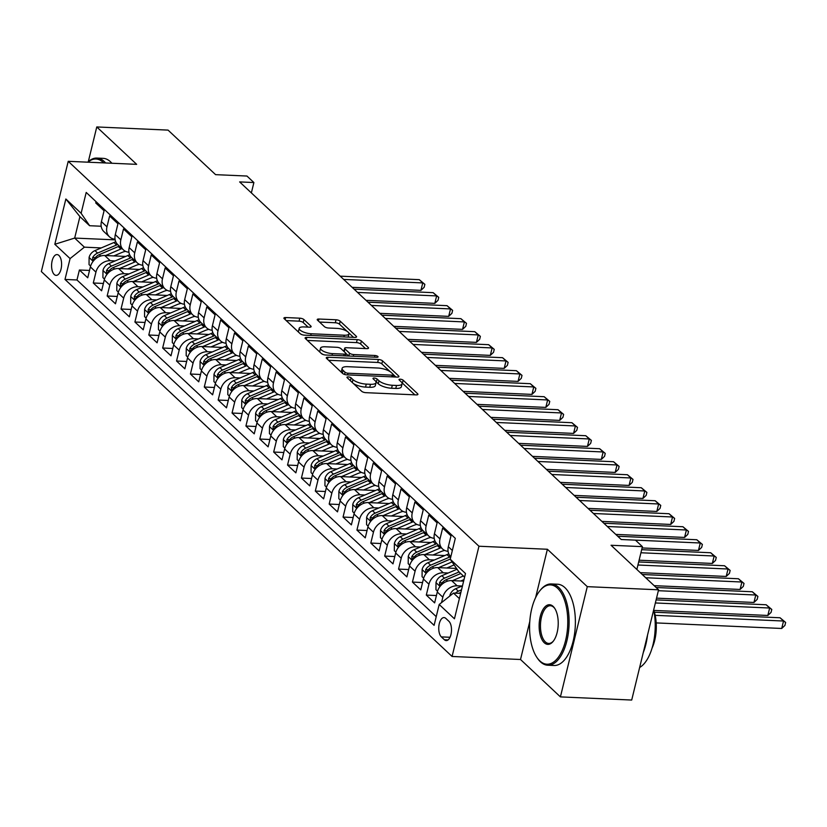 <?xml version="1.0" encoding="UTF-8"?>
<svg xmlns="http://www.w3.org/2000/svg" width="827" height="827" viewBox="0 0 827 827"><rect width="100%" height="100%" fill="white"/><g stroke="black" fill="none" stroke-linecap="round" stroke-linejoin="round"><path stroke-width="1.24" d="M348.177 376.895A2.233 0.744 13.7 0 0 346.958 377.267A2.233 0.744 13.7 0 0 347.175 377.701L361.647 391.264A3.194 1.065 13.7 0 0 365.803 392.67L416.188 394.892A3.194 1.065 13.7 0 0 417.924 394.376A3.194 1.065 13.7 0 0 417.625 393.745L403.152 380.182A2.233 0.744 13.7 0 0 400.237 379.2A2.233 0.744 13.7 0 0 399.017 379.562A2.233 0.744 13.7 0 0 399.234 380.007L401.105 381.764A10.224 3.411 13.7 0 1 402.077 383.79A10.224 3.411 13.7 0 1 396.505 385.454L392.308 385.268A10.224 3.411 13.7 0 1 378.993 380.782L377.122 379.024A2.233 0.744 13.7 0 0 374.207 378.053A2.233 0.744 13.7 0 0 372.987 378.415A2.233 0.744 13.7 0 0 373.204 378.859L375.076 380.616A10.224 3.411 13.7 0 1 376.047 382.632A10.224 3.411 13.7 0 1 370.475 384.297L366.278 384.11A10.224 3.411 13.7 0 1 352.964 379.634L351.093 377.877A2.233 0.744 13.7 0 0 348.177 376.895M54.262 274.512A10.41 4.993 -87.5 0 0 56.133 275.381A10.41 4.993 -87.5 0 0 61.394 267.214A10.41 4.993 -87.5 0 0 58.913 255.44A10.41 4.993 -87.5 0 0 57.053 254.582A10.41 4.993 -87.5 0 0 51.781 262.748A10.41 4.993 -87.5 0 0 54.262 274.512M303.943 319.573A3.194 1.065 13.7 0 0 299.787 318.178L285.646 317.547A3.194 1.065 13.7 0 0 283.909 318.064A3.194 1.065 13.7 0 0 284.209 318.705L300.284 333.767A3.194 1.065 13.7 0 0 304.45 335.162L354.824 337.395A3.194 1.065 13.7 0 0 356.571 336.868A3.194 1.065 13.7 0 0 356.261 336.238L340.197 321.176A3.194 1.065 13.7 0 0 336.031 319.78L318.953 319.026A3.194 1.065 13.7 0 0 317.217 319.542A3.194 1.065 13.7 0 0 317.516 320.173L324.401 326.624A3.194 1.065 13.7 0 0 328.557 328.019L337.023 328.391A8.539 2.853 13.7 0 1 345.366 330.407A8.539 2.853 13.7 0 1 348.973 333.829A8.539 2.853 13.7 0 1 344.311 335.224L311.148 333.757A8.539 2.853 13.7 0 1 302.806 331.751A8.539 2.853 13.7 0 1 299.198 328.319A8.539 2.853 13.7 0 1 303.86 326.934L309.391 327.172A3.194 1.065 13.7 0 0 311.128 326.655A3.194 1.065 13.7 0 0 310.828 326.024L303.943 319.573L303.22 322.551A3.194 1.065 13.7 0 0 299.054 321.155L286.225 320.587M529.776 621.511L520.514 659.501L560.417 696.892L587.284 586.653L658.571 589.806L611.05 545.262L642.414 546.647L635.477 540.145L621.222 539.514L239.634 181.909L253.889 182.54L246.953 176.037L215.589 174.652L168.057 130.108L96.769 126.955L88.303 161.689M587.284 586.653L547.391 549.262L478.957 546.233L68.227 161.317L136.662 164.346L96.769 126.955M328.009 357.243A3.194 1.065 13.7 0 0 326.272 357.771A3.194 1.065 13.7 0 0 326.572 358.401L342.647 373.463A3.194 1.065 13.7 0 0 346.802 374.858L397.187 377.091A3.194 1.065 13.7 0 0 398.924 376.574A3.194 1.065 13.7 0 0 398.624 375.934L382.55 360.872A3.194 1.065 13.7 0 0 378.394 359.476L328.009 357.243L327.513 359.28M321.465 353.615L305.39 338.553A3.194 1.065 13.7 0 1 305.091 337.923A3.194 1.065 13.7 0 1 306.827 337.395L357.212 339.628A3.194 1.065 13.7 0 1 361.368 341.024L368.253 347.474A3.194 1.065 13.7 0 1 368.553 348.105A3.194 1.065 13.7 0 1 366.816 348.622L346.379 347.722A3.194 1.065 13.7 0 0 344.642 348.239A3.194 1.065 13.7 0 0 344.942 348.87L349.511 353.15A3.194 1.065 13.7 0 0 353.667 354.545L374.941 355.486A2.233 0.744 13.7 0 1 377.122 356.013A2.233 0.744 13.7 0 1 378.063 356.913A2.233 0.744 13.7 0 1 376.843 357.274L325.621 355.01A3.194 1.065 13.7 0 1 321.465 353.615M658.571 589.806L631.704 700.045L560.417 696.892M89.523 270.439L79.402 269.995L87.734 277.789L90.381 266.914L95.932 272.124A13.015 10.555 -46.9 0 1 110.249 260.712L115.149 260.929M103.406 283.444L93.286 282.999L101.607 290.794L104.264 279.919L109.805 285.129A13.015 10.555 -46.9 0 1 124.122 273.706L129.033 273.923M117.279 296.448L107.159 296.004L115.48 303.798L118.137 292.923L123.688 298.133A13.015 10.555 -46.9 0 1 137.995 286.711L142.906 286.928M131.152 309.453L121.031 309.009L129.363 316.803L132.01 305.928L137.561 311.128A13.015 10.555 -46.9 0 1 151.879 299.715L156.779 299.932M145.025 322.458L134.915 322.013L143.236 329.808L145.883 318.933L151.434 324.132A13.015 10.555 -46.9 0 1 165.751 312.72L170.662 312.937M158.908 335.462L148.788 335.007L157.109 342.812L159.766 331.937L165.317 337.137A13.015 10.555 -46.9 0 1 179.624 325.724L184.535 325.941M172.781 348.467L162.661 348.012L170.993 355.817L173.639 344.942L179.19 350.141A13.015 10.555 -46.9 0 1 193.497 338.729L198.408 338.946M186.654 361.471L176.544 361.017L184.866 368.821L187.512 357.946L193.063 363.146A13.015 10.555 -46.9 0 1 207.381 351.733L212.281 351.951M200.537 374.476L190.417 374.021L198.738 381.826L201.395 370.951L206.946 376.151A13.015 10.555 -46.9 0 1 221.254 364.738L226.164 364.955M214.41 387.481L204.29 387.026L212.622 394.83L215.268 383.955L220.819 389.155A13.015 10.555 -46.9 0 1 235.126 377.743L240.037 377.96M228.283 400.475L218.163 400.03L226.495 407.835L229.141 396.96L234.692 402.16A13.015 10.555 -46.9 0 1 249.01 390.747L253.91 390.964M242.166 413.479L232.046 413.035L240.368 420.84L243.024 409.965L248.565 415.164A13.015 10.555 -46.9 0 1 262.883 403.752L267.793 403.969M256.039 426.484L245.919 426.039L254.24 433.844L256.897 422.969L262.448 428.169A13.015 10.555 -46.9 0 1 276.756 416.756L281.666 416.973M269.912 439.488L259.792 439.044L268.124 446.849L270.77 435.974L276.321 441.173A13.015 10.555 -46.9 0 1 290.639 429.761L295.539 429.978M283.785 452.493L273.675 452.049L281.997 459.853L284.643 448.978L290.194 454.178A13.015 10.555 -46.9 0 1 304.512 442.765L309.422 442.983M297.668 465.498L287.548 465.053L295.87 472.858L298.526 461.983L304.078 467.183A13.015 10.555 -46.9 0 1 318.385 455.77L323.295 455.987M311.541 478.502L301.421 478.058L309.753 485.862L312.399 474.987L317.95 480.187A13.015 10.555 -46.9 0 1 332.258 468.775L337.168 468.992M325.414 491.507L315.304 491.062L323.626 498.867L326.272 487.992L331.823 493.192A13.015 10.555 -46.9 0 1 346.141 481.779L351.041 481.996M339.297 504.511L329.177 504.067L337.499 511.872L340.155 500.997L345.707 506.196A13.015 10.555 -46.9 0 1 360.014 494.784L364.924 495.001M353.17 517.516L343.05 517.071L351.382 524.876L354.028 513.991L359.58 519.201A13.015 10.555 -46.9 0 1 373.887 507.788L378.797 508.005M367.043 530.52L356.923 530.076L365.255 537.87L367.901 526.995L373.453 532.206A13.015 10.555 -46.9 0 1 387.77 520.793L392.67 521.01M380.927 543.525L370.806 543.081L379.128 550.875L381.785 540L387.325 545.21A13.015 10.555 -46.9 0 1 401.643 533.787L406.553 534.004M394.799 556.53L384.679 556.085L393.001 563.88L395.657 553.005L401.209 558.215A13.015 10.555 -46.9 0 1 415.516 546.792L420.426 547.009M408.672 569.534L398.552 569.09L406.884 576.884L409.53 566.009L415.082 571.209A13.015 10.555 -46.9 0 1 429.399 559.796L434.299 560.013M422.545 582.539L412.435 582.084L420.757 589.889L423.403 579.014L428.955 584.213A13.015 10.555 -46.9 0 1 443.272 572.801L448.182 573.018M436.429 595.543L426.308 595.089L434.63 602.893L437.287 592.018A13.015 10.555 -46.9 0 1 451.594 580.606L463.627 581.143M450.829 556.726A13.015 10.555 -46.9 0 1 448.327 546.73L450.973 535.855L442.652 528.05L439.995 538.925A13.015 10.555 -46.9 0 0 442.507 548.932A13.015 10.555 -46.9 0 0 448.079 551.32M442.507 548.932L436.956 543.732A13.015 10.555 133.1 0 1 434.444 533.725L437.101 522.85L428.779 515.045L426.122 525.92A13.015 10.555 -46.9 0 0 428.634 535.927A13.015 10.555 -46.9 0 0 434.206 538.325M428.634 535.927L423.083 530.727A13.015 10.555 133.1 0 1 420.571 520.721L423.228 509.845L414.896 502.041L412.249 512.916A13.015 10.555 -46.9 0 0 414.751 522.922A13.015 10.555 -46.9 0 0 420.323 525.321M414.751 522.922L409.2 517.723A13.015 10.555 133.1 0 1 406.698 507.716L409.344 496.841L401.023 489.046L398.366 499.921A13.015 10.555 -46.9 0 0 400.878 509.918A13.015 10.555 -46.9 0 0 406.45 512.316M400.878 509.918L395.327 504.718A13.015 10.555 133.1 0 1 392.825 494.711L395.471 483.836L387.15 476.042L384.493 486.917A13.015 10.555 -46.9 0 0 387.005 496.913A13.015 10.555 -46.9 0 0 392.577 499.312M387.005 496.913L381.454 491.714A13.015 10.555 133.1 0 1 378.942 481.707L381.598 470.832L373.266 463.037L370.62 473.912A13.015 10.555 -46.9 0 0 373.122 483.909A13.015 10.555 -46.9 0 0 378.704 486.307M373.122 483.909L367.581 478.709A13.015 10.555 133.1 0 1 365.069 468.702L367.715 457.827L359.394 450.033L356.747 460.908A13.015 10.555 -46.9 0 0 359.249 470.904A13.015 10.555 -46.9 0 0 364.821 473.302M359.249 470.904L353.698 465.704A13.015 10.555 133.1 0 1 351.196 455.708L353.842 444.823L345.521 437.028L342.864 447.903A13.015 10.555 -46.9 0 0 345.376 457.9A13.015 10.555 -46.9 0 0 350.948 460.298M345.376 457.9L339.825 452.7A13.015 10.555 133.1 0 1 337.313 442.703L339.969 431.828L331.637 424.024L328.991 434.899A13.015 10.555 -46.9 0 0 331.503 444.895A13.015 10.555 -46.9 0 0 337.075 447.293M331.503 444.895L325.952 439.695A13.015 10.555 133.1 0 1 323.44 429.699L326.086 418.824L317.764 411.019L315.118 421.894A13.015 10.555 -46.9 0 0 317.62 431.89A13.015 10.555 -46.9 0 0 323.192 434.289M317.62 431.89L312.068 426.691A13.015 10.555 133.1 0 1 309.567 416.694L312.213 405.819L303.891 398.014L301.235 408.889A13.015 10.555 -46.9 0 0 303.747 418.886A13.015 10.555 -46.9 0 0 309.319 421.284M303.747 418.886L298.196 413.686A13.015 10.555 133.1 0 1 295.684 403.69L298.34 392.815L290.019 385.01L287.362 395.885A13.015 10.555 -46.9 0 0 289.874 405.881A13.015 10.555 -46.9 0 0 295.446 408.28M289.874 405.881L284.323 400.682A13.015 10.555 133.1 0 1 281.811 390.685L284.467 379.81L276.135 372.005L273.489 382.88A13.015 10.555 -46.9 0 0 275.991 392.877A13.015 10.555 -46.9 0 0 281.562 395.275M275.991 392.877L270.439 387.677A13.015 10.555 133.1 0 1 267.938 377.681L270.584 366.806L262.262 359.001L259.606 369.876A13.015 10.555 -46.9 0 0 262.118 379.872A13.015 10.555 -46.9 0 0 267.69 382.27M262.118 379.872L256.566 374.672A13.015 10.555 133.1 0 1 254.065 364.676L256.711 353.801L248.389 345.996L245.733 356.871A13.015 10.555 -46.9 0 0 248.245 366.868A13.015 10.555 -46.9 0 0 253.817 369.266M248.245 366.868L242.693 361.668A13.015 10.555 133.1 0 1 240.181 351.671L242.838 340.796L234.506 332.992L231.86 343.867A13.015 10.555 -46.9 0 0 234.361 353.873A13.015 10.555 -46.9 0 0 239.944 356.261M234.361 353.873L228.821 348.663A13.015 10.555 133.1 0 1 226.309 338.667L228.955 327.792L220.633 319.987L217.987 330.862A13.015 10.555 -46.9 0 0 220.489 340.869A13.015 10.555 -46.9 0 0 226.06 343.257M220.489 340.869L214.937 335.659A13.015 10.555 133.1 0 1 212.436 325.662L215.082 314.787L206.76 306.982L204.104 317.857A13.015 10.555 -46.9 0 0 206.616 327.864A13.015 10.555 -46.9 0 0 212.188 330.252M206.616 327.864L201.064 322.654A13.015 10.555 133.1 0 1 198.552 312.658L201.209 301.783L192.877 293.978L190.231 304.853A13.015 10.555 -46.9 0 0 192.743 314.86A13.015 10.555 -46.9 0 0 198.315 317.248M192.743 314.86L187.191 309.649A13.015 10.555 133.1 0 1 184.679 299.653L187.326 288.778L179.004 280.973L176.358 291.848A13.015 10.555 -46.9 0 0 178.859 301.855A13.015 10.555 -46.9 0 0 184.431 304.243M178.859 301.855L173.308 296.655A13.015 10.555 133.1 0 1 170.807 286.649L173.453 275.773L165.131 267.969L162.474 278.844A13.015 10.555 -46.9 0 0 164.986 288.85A13.015 10.555 -46.9 0 0 170.558 291.249M164.986 288.85L159.435 283.651A13.015 10.555 133.1 0 1 156.923 273.644L159.58 262.769L151.258 254.964L148.602 265.839A13.015 10.555 -46.9 0 0 151.114 275.846A13.015 10.555 -46.9 0 0 156.685 278.244M151.114 275.846L145.562 270.646A13.015 10.555 133.1 0 1 143.05 260.639L145.707 249.764L137.375 241.96L134.729 252.845A13.015 10.555 -46.9 0 0 137.23 262.841A13.015 10.555 -46.9 0 0 142.802 265.24M137.23 262.841L131.679 257.642A13.015 10.555 133.1 0 1 129.177 247.635L131.824 236.76L123.502 228.965L120.845 239.84A13.015 10.555 -46.9 0 0 123.357 249.837A13.015 10.555 -46.9 0 0 128.929 252.235M123.357 249.837L117.806 244.637A13.015 10.555 133.1 0 1 115.304 234.63L117.951 223.755L109.629 215.961L106.972 226.836A13.015 10.555 -46.9 0 0 109.484 236.832A13.015 10.555 -46.9 0 0 115.056 239.23M90.381 266.914A13.015 10.555 133.1 0 1 104.698 255.502L125.683 256.432M104.264 279.919A13.015 10.555 133.1 0 1 118.571 268.506L139.556 269.437M118.137 292.923A13.015 10.555 133.1 0 1 132.444 281.511L153.44 282.441M132.01 305.928A13.015 10.555 133.1 0 1 146.327 294.515L167.312 295.446M145.883 318.933A13.015 10.555 133.1 0 1 160.2 307.52L181.185 308.45M159.766 331.937A13.015 10.555 133.1 0 1 174.073 320.525L195.069 321.455M173.639 344.942A13.015 10.555 133.1 0 1 187.946 333.529L208.942 334.459M187.512 357.946A13.015 10.555 133.1 0 1 201.829 346.534L222.814 347.464M201.395 370.951A13.015 10.555 133.1 0 1 215.702 359.538L236.687 360.469M215.268 383.955A13.015 10.555 133.1 0 1 229.575 372.543L250.571 373.473M229.141 396.96A13.015 10.555 133.1 0 1 243.458 385.547L264.444 386.478M243.024 409.965A13.015 10.555 133.1 0 1 257.331 398.552L278.317 399.482M256.897 422.969A13.015 10.555 133.1 0 1 271.204 411.557L292.2 412.487M270.77 435.974A13.015 10.555 133.1 0 1 285.088 424.561L306.073 425.491M284.643 448.978A13.015 10.555 133.1 0 1 298.96 437.566L319.946 438.486M298.526 461.983A13.015 10.555 133.1 0 1 312.833 450.57L333.829 451.49M312.399 474.987A13.015 10.555 133.1 0 1 326.717 463.575L347.702 464.495M326.272 487.992A13.015 10.555 133.1 0 1 340.59 476.569L361.575 477.499M340.155 500.997A13.015 10.555 133.1 0 1 354.463 489.574L375.448 490.504M354.028 513.991A13.015 10.555 133.1 0 1 368.335 502.578L389.331 503.509M367.901 526.995A13.015 10.555 133.1 0 1 382.219 515.583L403.204 516.513M381.785 540A13.015 10.555 133.1 0 1 396.092 528.587L417.077 529.518M395.657 553.005A13.015 10.555 133.1 0 1 409.965 541.592L430.96 542.522M409.53 566.009A13.015 10.555 133.1 0 1 423.848 554.597L444.833 555.527M423.403 579.014A13.015 10.555 133.1 0 1 437.721 567.601L456.535 568.438M448.896 621.284L445.846 618.42A10.089 4.838 -87.5 0 0 444.037 617.583A10.089 4.838 -87.5 0 0 438.941 625.501A10.089 4.838 -87.5 0 0 441.339 636.893L444.399 639.757A10.089 4.838 -87.5 0 0 446.198 640.594A10.089 4.838 -87.5 0 0 451.304 632.686A10.089 4.838 -87.5 0 0 448.896 621.284M478.957 546.233L452.08 656.473L41.35 271.556L68.227 161.317M79.402 269.995L76.973 279.971L64.992 279.443L434.103 625.346L439.189 604.496L453.496 593.083L460.639 593.393M64.992 279.443L70.078 258.582L54.82 244.285L65.86 198.997L81.118 213.294L86.204 192.443L455.305 538.346L450.219 559.207L465.487 573.514L454.447 618.803L439.189 604.496M441.515 602.635L442.838 597.218A13.015 10.555 -46.9 0 1 457.145 585.805L462.055 586.023M96.056 201.674L95.746 202.956L104.078 210.751L101.421 221.626A13.015 10.555 133.1 0 0 103.933 231.632L109.484 236.832M426.308 595.089L428.955 584.213M412.435 582.084L415.082 571.209M398.552 569.09L401.209 558.215M384.679 556.085L387.325 545.21M370.806 543.081L373.453 532.206M356.923 530.076L359.58 519.201M343.05 517.071L345.707 506.196M329.177 504.067L331.823 493.192M315.304 491.062L317.95 480.187M301.421 478.058L304.078 467.183M287.548 465.053L290.194 454.178M273.675 452.049L276.321 441.173M259.792 439.044L262.448 428.169M245.919 426.039L248.565 415.164M232.046 413.035L234.692 402.16M218.163 400.03L220.819 389.155M204.29 387.026L206.946 376.151M190.417 374.021L193.063 363.146M176.544 361.017L179.19 350.141M162.661 348.012L165.317 337.137M148.788 335.007L151.434 324.132M134.915 322.013L137.561 311.128M121.031 309.009L123.688 298.133M107.159 296.004L109.805 285.129M93.286 282.999L95.932 272.124M76.973 279.971L436.222 616.642M115.17 239.861L74.678 238.073L84.395 247.17L101.276 247.924M453.496 593.083L459.378 598.593M464.598 577.132L458.727 571.633L450.219 559.207M520.514 659.501L452.08 656.473M251.367 192.898L253.889 182.54M636.862 569.452L642.414 546.647M101.183 226.236L89.626 225.719L79.909 216.622L74.678 238.073L54.82 244.285M81.118 213.294L89.626 225.719M84.395 247.17L70.078 258.582M65.86 198.997L79.909 216.622M547.391 549.262L535.607 597.621M353.284 383.439A10.224 3.411 13.7 0 0 365.555 387.098L366.278 384.11M376.047 382.632L375.324 385.62A10.224 3.411 13.7 0 1 369.752 387.284L365.555 387.098M402.077 383.79L401.353 386.767A10.224 3.411 13.7 0 1 395.782 388.432L391.584 388.245A10.224 3.411 13.7 0 1 378.27 383.769L376.399 382.012A2.233 0.744 13.7 0 0 375.913 381.671M414.885 394.841L402.429 383.159A2.233 0.744 13.7 0 0 401.943 382.829M390.179 371.685L381.826 363.859A3.194 1.065 13.7 0 0 377.66 362.453L328.577 360.283M395.885 377.029L393.425 374.724M345.066 372.233A2.233 0.744 13.7 0 0 347.981 373.215L392.205 375.169A2.233 0.744 13.7 0 0 393.425 374.807A2.233 0.744 13.7 0 0 393.207 374.362L391.233 372.512A10.224 3.411 13.7 0 0 377.918 368.025L347.691 366.692A10.224 3.411 13.7 0 0 342.12 368.356A10.224 3.411 13.7 0 0 343.091 370.382L345.066 372.233L344.528 374.435M342.12 368.356L341.396 371.333A10.224 3.411 13.7 0 0 341.675 372.553M307.406 340.435L356.489 342.605L357.212 339.628M365.513 348.57L360.644 344.001A3.194 1.065 13.7 0 0 356.489 342.605M344.642 348.239L343.918 351.217A3.194 1.065 13.7 0 0 343.918 351.413M345.893 353.418L348.674 356.034M325.176 346.782A8.539 2.853 13.7 0 0 320.525 348.177A8.539 2.853 13.7 0 0 324.122 351.599A8.539 2.853 13.7 0 0 332.464 353.615L344.156 354.132A3.194 1.065 13.7 0 0 345.893 353.605A3.194 1.065 13.7 0 0 345.593 352.974L341.024 348.705A3.194 1.065 13.7 0 0 336.868 347.299L325.176 346.782M320.525 348.177L319.801 351.155A8.539 2.853 13.7 0 0 320.266 352.488M321.031 353.201A8.539 2.853 13.7 0 0 323.533 354.638M308.089 327.12L303.22 322.551M299.198 328.319L298.475 331.296A8.539 2.853 13.7 0 0 298.671 332.258M300.263 333.746A8.539 2.853 13.7 0 0 301.896 334.646M348.126 337.096A8.539 2.853 13.7 0 0 348.239 336.816L348.973 333.829M347.185 331.389L339.463 324.153A3.194 1.065 13.7 0 0 335.307 322.757L319.532 322.054M353.532 337.333L348.777 332.878M449.878 595.967L449.888 595.44A8.621 6.998 -46.9 0 1 455.729 588.721L462.479 585.847M656.193 622.917L781.711 628.468L783.531 621.025L780.057 617.769L654.395 612.207M458.913 593.321A8.621 6.998 -46.9 0 1 460.029 592.752L460.887 592.39M461.507 589.858L458.365 591.191A8.621 6.998 133.1 0 0 455.388 593.166M655.18 615.34L783.531 621.025L785.65 622.442L784.926 625.419L781.711 628.468M780.057 617.769L785.65 622.442M539.824 660.897A39.696 19.042 -87.5 0 0 565.606 640.418A39.696 19.042 -87.5 0 0 557.543 588.204A39.696 19.042 -87.5 0 0 539.742 590.891A39.696 19.042 -87.5 0 0 536.806 657.289A39.696 19.042 -87.5 0 0 539.824 660.897M540.062 590.509A40.668 19.517 92.5 0 1 540.382 590.106A40.668 19.517 92.5 0 1 551.33 583.955A40.668 19.517 92.5 0 1 558.618 587.346A40.668 19.517 92.5 0 1 568.314 633.306A40.668 19.517 92.5 0 1 547.743 665.218A40.668 19.517 92.5 0 1 540.455 661.827A40.668 19.517 92.5 0 1 537.374 658.127A40.668 19.517 92.5 0 1 537.085 657.703M544.249 642.724A19.848 9.521 92.5 0 1 540.217 616.622A19.848 9.521 92.5 0 1 553.108 606.377A19.848 9.521 92.5 0 1 554.617 608.186A19.848 9.521 92.5 0 1 553.149 641.38A19.848 9.521 92.5 0 1 544.249 642.724M554.896 608.62A18.866 9.056 -87.5 0 0 553.749 607.307A18.866 9.056 -87.5 0 0 550.368 605.736A18.866 9.056 -87.5 0 0 540.827 620.539A18.866 9.056 -87.5 0 0 545.324 641.866A18.866 9.056 -87.5 0 0 548.704 643.437A18.866 9.056 -87.5 0 0 553.47 640.966M653.671 609.913A40.668 19.517 92.5 0 1 639.633 667.503M647.51 635.188A40.668 19.517 92.5 0 1 643.272 652.586M653.733 610.161A29.276 14.049 92.5 0 1 652.048 648.151M551.33 583.955L557.605 584.234A40.668 19.517 92.5 0 1 564.893 587.625A40.668 19.517 92.5 0 1 574.589 633.585A40.668 19.517 92.5 0 1 554.018 665.497L547.743 665.218M103.675 162.888A39.696 19.042 -87.5 0 0 103.106 162.319A39.696 19.042 -87.5 0 0 88.003 162.185M87.776 162.185A40.668 19.517 92.5 0 1 96.893 158.081A40.668 19.517 92.5 0 1 104.171 161.461A40.668 19.517 92.5 0 1 105.608 162.971M96.893 158.081L103.168 158.35A40.668 19.517 92.5 0 1 110.446 161.741A40.668 19.517 92.5 0 1 111.883 163.25M460.732 581.009L463.999 579.624M452.483 580.647L463.389 575.995M437.524 591.171L435.943 589.703L436.015 582.435A8.621 6.998 -46.9 0 1 441.856 575.716L457.083 569.224M653.816 610.419L767.838 615.464L769.648 608.021L766.184 604.764L656.111 599.895M459.088 571.964L444.492 578.187A8.621 6.998 133.1 0 0 439.54 582.694L439.695 585.32L441.204 584.255A8.621 6.998 -46.9 0 1 446.156 579.748L460.753 573.524M655.366 602.966L769.648 608.021L771.777 609.437L771.043 612.425L767.838 615.464M766.184 604.764L771.777 609.437M446.859 568.004L454.126 564.913M438.61 567.642L452.069 561.905M423.641 578.166L422.07 576.698L422.132 569.431A8.621 6.998 -46.9 0 1 427.983 562.711L446.973 554.617A24.893 20.189 -46.9 0 1 448.823 553.904M656.545 598.148L753.966 602.459L755.775 595.016L752.312 591.76L656.131 587.511M450.736 556.633A24.893 20.189 133.1 0 0 449.609 557.088L430.619 565.182A8.621 6.998 133.1 0 0 425.667 569.689L425.822 572.315L427.332 571.25A8.621 6.998 -46.9 0 1 432.283 566.743L450.25 559.083M658.354 590.705L755.775 595.016L757.894 596.432L757.17 599.42L753.966 602.459M752.312 591.76L757.894 596.432M432.986 555L440.853 551.65A20.654 16.757 -46.9 0 1 444.688 550.42M424.727 554.638L440.026 548.115A24.893 20.189 -46.9 0 1 441.153 547.66M409.768 565.161L408.197 563.694L408.259 556.426A8.621 6.998 -46.9 0 1 414.1 549.707L433.09 541.613A24.893 20.189 -46.9 0 1 434.95 540.899M654.157 585.661L740.082 589.455L741.902 582.012L738.428 578.755L642.248 574.507M436.852 543.628A24.893 20.189 133.1 0 0 435.726 544.083L416.736 552.178A8.621 6.998 133.1 0 0 411.794 556.685L411.949 559.31L413.459 558.246A8.621 6.998 -46.9 0 1 418.4 553.739L437.39 545.644A24.893 20.189 -46.9 0 1 438.517 545.189M645.722 577.753L741.902 582.012L744.021 583.428L743.297 586.415L740.082 589.455M738.428 578.755L744.021 583.428M419.113 541.995L426.98 538.646A20.654 16.757 -46.9 0 1 430.805 537.416M410.854 541.633L426.153 535.11A24.893 20.189 -46.9 0 1 427.28 534.656M395.895 552.167L394.314 550.689L394.386 543.422A8.621 6.998 -46.9 0 1 400.227 536.702L419.217 528.608A24.893 20.189 -46.9 0 1 421.077 527.895M640.274 572.656L726.209 576.45L728.029 569.007L724.555 565.751L638.692 561.957M422.979 530.624A24.893 20.189 133.1 0 0 421.853 531.079L402.863 539.173A8.621 6.998 133.1 0 0 397.911 543.68L398.076 546.306L399.575 545.241A8.621 6.998 -46.9 0 1 404.527 540.734L423.517 532.64A24.893 20.189 -46.9 0 1 424.644 532.185M637.937 565.017L728.029 569.007L730.148 570.423L729.424 573.411L726.209 576.45M724.555 565.751L730.148 570.423M405.23 528.991L413.097 525.641A20.654 16.757 -46.9 0 1 416.932 524.411M396.981 528.629L412.28 522.106A24.893 20.189 -46.9 0 1 413.407 521.651M382.012 539.163L380.441 537.684L380.503 530.427A8.621 6.998 -46.9 0 1 386.354 523.698L405.344 515.603A24.893 20.189 -46.9 0 1 407.194 514.89M639.116 560.21L712.336 563.445L714.146 556.002L710.682 552.746L641.68 549.697M409.107 517.619A24.893 20.189 133.1 0 0 407.98 518.074L388.99 526.168A8.621 6.998 133.1 0 0 384.038 530.676L384.193 533.301L385.702 532.237A8.621 6.998 -46.9 0 1 390.654 527.729L409.644 519.635A24.893 20.189 -46.9 0 1 410.771 519.18M640.925 552.767L714.146 556.002L716.265 557.419L715.541 560.406L712.336 563.445M710.682 552.746L716.265 557.419M391.357 515.986L399.224 512.637A20.654 16.757 -46.9 0 1 403.059 511.406M383.108 515.624L398.397 509.101A24.893 20.189 -46.9 0 1 399.524 508.646M368.139 526.158L366.568 524.68L366.63 517.423A8.621 6.998 -46.9 0 1 372.47 510.693L391.46 502.599A24.893 20.189 -46.9 0 1 393.321 501.886M642.103 547.95L698.453 550.441L700.273 542.998L696.799 539.742L617.738 536.247M395.223 504.615A24.893 20.189 133.1 0 0 394.097 505.07L375.117 513.164A8.621 6.998 133.1 0 0 370.165 517.671L370.32 520.297L371.83 519.232A8.621 6.998 -46.9 0 1 376.781 514.725L395.761 506.631A24.893 20.189 -46.9 0 1 396.888 506.176M621.201 539.504L700.273 542.998L702.392 544.424L701.668 547.402L698.453 550.441M696.799 539.742L702.392 544.424M377.484 502.981L385.351 499.632A20.654 16.757 -46.9 0 1 389.186 498.402M369.224 502.62L384.524 496.097A24.893 20.189 -46.9 0 1 385.651 495.652M354.266 513.153L352.684 511.675L352.757 504.418A8.621 6.998 -46.9 0 1 358.598 497.689L377.588 489.594A24.893 20.189 -46.9 0 1 379.448 488.881M615.753 534.397L684.58 537.436L686.4 529.993L682.926 526.737L603.855 523.243M381.35 491.62A24.893 20.189 133.1 0 0 380.224 492.065L361.234 500.159A8.621 6.998 133.1 0 0 356.282 504.666L356.447 507.292L357.957 506.227A8.621 6.998 -46.9 0 1 362.898 501.72L381.888 493.626A24.893 20.189 -46.9 0 1 383.015 493.181M607.328 526.499L686.4 529.993L688.519 531.42L687.795 534.397L684.58 537.436M682.926 526.737L688.519 531.42M363.601 489.987L371.468 486.627A20.654 16.757 -46.9 0 1 375.303 485.397M355.352 489.615L370.651 483.092A24.893 20.189 -46.9 0 1 371.778 482.648M340.383 500.149L338.812 498.671L338.874 491.414A8.621 6.998 -46.9 0 1 344.725 484.684L363.715 476.59A24.893 20.189 -46.9 0 1 365.575 475.876M601.88 521.392L670.707 524.442L672.516 516.989L669.053 513.732L589.982 510.238M367.477 478.616A24.893 20.189 133.1 0 0 366.351 479.06L347.361 487.155A8.621 6.998 133.1 0 0 342.409 491.662L342.564 494.288L344.073 493.223A8.621 6.998 -46.9 0 1 349.025 488.716L368.015 480.621A24.893 20.189 -46.9 0 1 369.142 480.177M593.455 513.495L672.516 516.989L674.646 518.415L673.912 521.392L670.707 524.442M669.053 513.732L674.646 518.415M349.728 476.983L357.595 473.623A20.654 16.757 -46.9 0 1 361.43 472.393M341.479 476.61L356.778 470.087A24.893 20.189 -46.9 0 1 357.905 469.643M326.51 487.144L324.939 485.666L325.001 478.409A8.621 6.998 -46.9 0 1 330.852 471.69L349.831 463.585A24.893 20.189 -46.9 0 1 351.692 462.872M588.007 508.388L656.824 511.437L658.643 503.984L655.17 500.738L576.109 497.234M353.605 465.611A24.893 20.189 133.1 0 0 352.467 466.056L333.488 474.16A8.621 6.998 133.1 0 0 328.536 478.657L328.691 481.283L330.2 480.218A8.621 6.998 -46.9 0 1 335.152 475.711L354.142 467.617A24.893 20.189 -46.9 0 1 355.259 467.172M579.572 500.49L658.643 503.984L660.763 505.411L660.039 508.388L656.824 511.437M655.17 500.738L660.763 505.411M335.855 463.978L343.722 460.618A20.654 16.757 -46.9 0 1 347.557 459.388M327.595 463.606L342.895 457.083A24.893 20.189 -46.9 0 1 344.022 456.638M312.637 474.14L311.055 472.662L311.128 465.405A8.621 6.998 -46.9 0 1 316.968 458.685L335.958 450.581A24.893 20.189 -46.9 0 1 337.819 449.867M574.134 495.383L642.951 498.433L644.771 490.98L641.297 487.734L562.226 484.229M339.721 452.607A24.893 20.189 133.1 0 0 338.594 453.051L319.604 461.156A8.621 6.998 133.1 0 0 314.663 465.653L314.818 468.278L316.327 467.214A8.621 6.998 -46.9 0 1 321.269 462.717L340.259 454.612A24.893 20.189 -46.9 0 1 341.386 454.168M565.699 487.485L644.771 490.98L646.89 492.406L646.166 495.383L642.951 498.433M641.297 487.734L646.89 492.406M321.972 450.973L329.839 447.614A20.654 16.757 -46.9 0 1 333.674 446.384M313.722 450.601L329.022 444.078A24.893 20.189 -46.9 0 1 330.149 443.634M298.764 461.135L297.182 459.657L297.255 452.4A8.621 6.998 -46.9 0 1 303.095 445.681L322.085 437.576A24.893 20.189 -46.9 0 1 323.946 436.863M560.251 482.379L629.078 485.428L630.887 477.975L627.424 474.729L548.353 471.225M325.848 439.602A24.893 20.189 133.1 0 0 324.722 440.047L305.732 448.151A8.621 6.998 133.1 0 0 300.78 452.648L300.935 455.274L302.444 454.209A8.621 6.998 -46.9 0 1 307.396 449.712L326.386 441.608A24.893 20.189 -46.9 0 1 327.513 441.163M551.826 474.481L630.887 477.975L633.017 479.402L632.283 482.379L629.078 485.428M627.424 474.729L633.017 479.402M308.099 437.969L315.966 434.609A20.654 16.757 -46.9 0 1 319.801 433.379M299.85 437.597L315.149 431.074A24.893 20.189 -46.9 0 1 316.276 430.629M284.881 448.131L283.31 446.652L283.372 439.395A8.621 6.998 -46.9 0 1 289.223 432.676L308.202 424.571A24.893 20.189 -46.9 0 1 310.063 423.869M546.378 469.374L615.205 472.424L617.014 464.97L613.551 461.724L534.48 458.22M311.975 426.598A24.893 20.189 133.1 0 0 310.849 427.042L291.859 435.147A8.621 6.998 133.1 0 0 286.907 439.644L287.062 442.269L288.571 441.204A8.621 6.998 -46.9 0 1 293.523 436.708L312.513 428.603A24.893 20.189 -46.9 0 1 313.64 428.159M537.943 461.476L617.014 464.97L619.134 466.397L618.41 469.374L615.205 472.424M613.551 461.724L619.134 466.397M294.226 424.964L302.093 421.605A20.654 16.757 -46.9 0 1 305.928 420.374M285.966 424.592L301.266 418.069A24.893 20.189 -46.9 0 1 302.393 417.625M271.008 435.126L269.437 433.648L269.499 426.391A8.621 6.998 -46.9 0 1 275.339 419.671L294.329 411.567A24.893 20.189 -46.9 0 1 296.19 410.864M532.505 456.37L601.322 459.419L603.141 451.966L599.668 448.72L520.596 445.215M298.092 413.593A24.893 20.189 133.1 0 0 296.965 414.038L277.975 422.142A8.621 6.998 133.1 0 0 273.034 426.639L273.189 429.265L274.698 428.2A8.621 6.998 -46.9 0 1 279.64 423.703L298.63 415.599A24.893 20.189 -46.9 0 1 299.756 415.154M524.07 448.472L603.141 451.966L605.261 453.392L604.537 456.37L601.322 459.419M599.668 448.72L605.261 453.392M280.353 411.96L288.209 408.6A20.654 16.757 -46.9 0 1 292.045 407.37M272.093 411.598L287.393 405.075A24.893 20.189 -46.9 0 1 288.52 404.62M257.135 422.121L255.553 420.643L255.626 413.386A8.621 6.998 -46.9 0 1 261.466 406.667L280.456 398.573A24.893 20.189 -46.9 0 1 282.317 397.859M518.622 443.365L587.449 446.415L589.269 438.961L585.795 435.715L506.724 432.211M284.219 400.588A24.893 20.189 133.1 0 0 283.092 401.043L264.102 409.138A8.621 6.998 133.1 0 0 259.151 413.634L259.316 416.26L260.815 415.195A8.621 6.998 -46.9 0 1 265.767 410.699L284.757 402.594A24.893 20.189 -46.9 0 1 285.884 402.149M510.197 435.467L589.269 438.961L591.388 440.388L590.664 443.365L587.449 446.415M585.795 435.715L591.388 440.388M266.47 398.955L274.337 395.595A20.654 16.757 -46.9 0 1 278.172 394.365M258.22 398.593L273.52 392.07A24.893 20.189 -46.9 0 1 274.647 391.616M243.252 409.117L241.68 407.639L241.742 400.382A8.621 6.998 -46.9 0 1 247.593 393.662L266.583 385.568A24.893 20.189 -46.9 0 1 268.434 384.855M504.749 430.36L573.576 433.41L575.385 425.957L571.922 422.711L492.851 419.217M270.346 387.584A24.893 20.189 133.1 0 0 269.22 388.039L250.23 396.133A8.621 6.998 133.1 0 0 245.278 400.63L245.433 403.256L246.942 402.191A8.621 6.998 -46.9 0 1 251.894 397.694L270.884 389.6A24.893 20.189 -46.9 0 1 272.011 389.145M496.314 422.463L575.385 425.957L577.504 427.383L576.781 430.36L573.576 433.41M571.922 422.711L577.504 427.383M252.597 385.951L260.464 382.601A20.654 16.757 -46.9 0 1 264.299 381.361M244.347 385.589L259.637 379.066A24.893 20.189 -46.9 0 1 260.763 378.611M229.379 396.112L227.807 394.634L227.87 387.377A8.621 6.998 -46.9 0 1 233.71 380.658L252.7 372.563A24.893 20.189 -46.9 0 1 254.561 371.85M490.876 417.356L559.693 420.405L561.512 412.952L558.039 409.706L478.978 406.212M256.463 374.579A24.893 20.189 133.1 0 0 255.336 375.034L236.346 383.128A8.621 6.998 133.1 0 0 231.405 387.625L231.56 390.251L233.069 389.186A8.621 6.998 -46.9 0 1 238.021 384.689L257.001 376.595A24.893 20.189 -46.9 0 1 258.127 376.14M482.441 409.458L561.512 412.952L563.632 414.379L562.908 417.356L559.693 420.405M558.039 409.706L563.632 414.379M238.724 372.946L246.591 369.597A20.654 16.757 -46.9 0 1 250.426 368.366M230.464 372.584L245.764 366.061A24.893 20.189 -46.9 0 1 246.891 365.606M215.506 383.108L213.924 381.629L213.997 374.373A8.621 6.998 -46.9 0 1 219.837 367.653L238.827 359.559A24.893 20.189 -46.9 0 1 240.688 358.846M476.993 404.362L545.82 407.401L547.639 399.948L544.166 396.702L465.094 393.207M242.59 361.575A24.893 20.189 133.1 0 0 241.463 362.03L222.473 370.124A8.621 6.998 133.1 0 0 217.522 374.621L217.687 377.246L219.196 376.182A8.621 6.998 -46.9 0 1 224.138 371.685L243.128 363.591A24.893 20.189 -46.9 0 1 244.254 363.136M468.568 396.453L547.639 399.948L549.759 401.374L549.035 404.351L545.82 407.401M544.166 396.702L549.759 401.374M224.841 359.941L232.707 356.592A20.654 16.757 -46.9 0 1 236.543 355.362M216.591 359.58L231.891 353.057A24.893 20.189 -46.9 0 1 233.018 352.602M201.623 370.103L200.051 368.625L200.113 361.368A8.621 6.998 -46.9 0 1 205.964 354.649L224.954 346.554A24.893 20.189 -46.9 0 1 226.815 345.841M463.12 391.357L531.947 394.396L533.756 386.943L530.293 383.697L451.222 380.203M228.717 348.57A24.893 20.189 133.1 0 0 227.59 349.025L208.6 357.119A8.621 6.998 133.1 0 0 203.649 361.626L203.804 364.252L205.313 363.177A8.621 6.998 -46.9 0 1 210.265 358.68L229.255 350.586A24.893 20.189 -46.9 0 1 230.382 350.131M454.685 383.449L533.756 386.943L535.886 388.37L535.152 391.347L531.947 394.396M530.293 383.697L535.886 388.37M210.968 346.937L218.835 343.587A20.654 16.757 -46.9 0 1 222.67 342.357M202.718 346.575L218.018 340.052A24.893 20.189 -46.9 0 1 219.145 339.597M187.75 357.099L186.178 355.62L186.24 348.363A8.621 6.998 -46.9 0 1 192.091 341.644L211.071 333.55A24.893 20.189 -46.9 0 1 212.932 332.836M449.247 378.352L518.064 381.392L519.883 373.949L516.41 370.692L437.349 367.198M214.844 335.566A24.893 20.189 133.1 0 0 213.707 336.02L194.727 344.115A8.621 6.998 133.1 0 0 189.776 348.622L189.931 351.248L191.44 350.183A8.621 6.998 -46.9 0 1 196.392 345.676L215.382 337.581A24.893 20.189 -46.9 0 1 216.498 337.127M440.812 370.444L519.883 373.949L522.002 375.365L521.279 378.342L518.064 381.392M516.41 370.692L522.002 375.365M197.095 333.932L204.962 330.583A20.654 16.757 -46.9 0 1 208.797 329.353M188.835 333.57L204.135 327.047A24.893 20.189 -46.9 0 1 205.261 326.593M173.877 344.094L172.295 342.626L172.367 335.359A8.621 6.998 -46.9 0 1 178.208 328.639L197.198 320.545A24.893 20.189 -46.9 0 1 199.059 319.832M435.374 365.348L504.191 368.387L506.01 360.944L502.537 357.688L423.465 354.194M200.961 322.561A24.893 20.189 133.1 0 0 199.834 323.016L180.844 331.11A8.621 6.998 133.1 0 0 175.903 335.617L176.058 338.243L177.567 337.178A8.621 6.998 -46.9 0 1 182.509 332.671L201.499 324.577A24.893 20.189 -46.9 0 1 202.625 324.122M426.939 357.44L506.01 360.944L508.129 362.36L507.406 365.338L504.191 368.387M502.537 357.688L508.129 362.36M183.212 320.928L191.078 317.578A20.654 16.757 -46.9 0 1 194.914 316.348M174.962 320.566L190.262 314.043A24.893 20.189 -46.9 0 1 191.388 313.588M160.004 331.089L158.422 329.622L158.495 322.354A8.621 6.998 -46.9 0 1 164.335 315.635L183.325 307.541A24.893 20.189 -46.9 0 1 185.186 306.827M421.491 352.343L490.318 355.383L492.127 347.94L488.664 344.683L409.592 341.189M187.088 309.556A24.893 20.189 133.1 0 0 185.961 310.011L166.971 318.106A8.621 6.998 133.1 0 0 162.02 322.613L162.175 325.238L163.684 324.174A8.621 6.998 -46.9 0 1 168.636 319.667L187.626 311.572A24.893 20.189 -46.9 0 1 188.752 311.117M413.066 344.435L492.127 347.94L494.257 349.356L493.523 352.343L490.318 355.383M488.664 344.683L494.257 349.356M169.339 307.923L177.205 304.574A20.654 16.757 -46.9 0 1 181.041 303.344M161.089 307.561L176.389 301.038A24.893 20.189 -46.9 0 1 177.516 300.583M146.121 318.085L144.549 316.617L144.611 309.35A8.621 6.998 -46.9 0 1 150.462 302.63L169.442 294.536A24.893 20.189 -46.9 0 1 171.303 293.823M407.618 339.339L476.435 342.378L478.254 334.935L474.791 331.679L395.719 328.185M173.215 296.552A24.893 20.189 133.1 0 0 172.088 297.007L153.098 305.101A8.621 6.998 133.1 0 0 148.147 309.608L148.302 312.234L149.811 311.169A8.621 6.998 -46.9 0 1 154.763 306.662L173.753 298.568A24.893 20.189 -46.9 0 1 174.879 298.113M399.183 331.431L478.254 334.935L480.373 336.351L479.65 339.339L476.435 342.378M474.791 331.679L480.373 336.351M155.466 294.919L163.332 291.569A20.654 16.757 -46.9 0 1 167.168 290.339M147.206 294.557L162.505 288.034A24.893 20.189 -46.9 0 1 163.632 287.579M132.248 305.08L130.676 303.612L130.738 296.345A8.621 6.998 -46.9 0 1 136.579 289.626L155.569 281.531A24.893 20.189 -46.9 0 1 157.43 280.818M393.745 326.334L462.562 329.373L464.381 321.93L460.908 318.674L381.836 315.18M159.332 283.547A24.893 20.189 133.1 0 0 158.205 284.002L139.215 292.096A8.621 6.998 133.1 0 0 134.274 296.604L134.429 299.229L135.938 298.165A8.621 6.998 -46.9 0 1 140.879 293.657L159.869 285.563A24.893 20.189 -46.9 0 1 160.996 285.108M385.31 318.426L464.381 321.93L466.5 323.347L465.777 326.334L462.562 329.373M460.908 318.674L466.5 323.347M141.593 281.914L149.449 278.565A20.654 16.757 -46.9 0 1 153.284 277.334M133.333 281.552L148.633 275.029A24.893 20.189 -46.9 0 1 149.759 274.574M118.375 292.086L116.793 290.608L116.865 283.341A8.621 6.998 -46.9 0 1 122.706 276.621L141.696 268.527A24.893 20.189 -46.9 0 1 143.557 267.814M379.862 313.33L448.689 316.369L450.508 308.926L447.035 305.67L367.963 302.175M145.459 270.543A24.893 20.189 133.1 0 0 144.332 270.998L125.342 279.092A8.621 6.998 133.1 0 0 120.391 283.599L120.556 286.225L122.055 285.16A8.621 6.998 -46.9 0 1 127.007 280.653L145.997 272.559A24.893 20.189 -46.9 0 1 147.123 272.104M371.437 305.421L450.508 308.926L452.627 310.342L451.904 313.33L448.689 316.369M447.035 305.67L452.627 310.342M127.709 268.909L135.576 265.56A20.654 16.757 -46.9 0 1 139.412 264.33M119.46 268.548L134.76 262.025A24.893 20.189 -46.9 0 1 135.886 261.57M104.491 279.081L102.92 277.603L102.982 270.346A8.621 6.998 -46.9 0 1 108.833 263.617L127.823 255.522A24.893 20.189 -46.9 0 1 129.674 254.809M365.989 300.325L434.816 303.364L436.625 295.921L433.162 292.665L354.09 289.171M131.586 257.538A24.893 20.189 133.1 0 0 130.459 257.993L111.469 266.087A8.621 6.998 133.1 0 0 106.518 270.594L106.673 273.22L108.182 272.155A8.621 6.998 -46.9 0 1 113.134 267.648L132.124 259.554A24.893 20.189 -46.9 0 1 133.25 259.099M357.553 292.427L436.625 295.921L438.744 297.348L438.021 300.325L434.816 303.364M433.162 292.665L438.744 297.348M113.837 255.905L121.703 252.555A20.654 16.757 -46.9 0 1 125.539 251.325M105.587 255.543L120.876 249.02A24.893 20.189 -46.9 0 1 122.003 248.576M90.619 266.077L89.047 264.599L89.109 257.342A8.621 6.998 -46.9 0 1 94.95 250.612L113.94 242.518A24.893 20.189 -46.9 0 1 115.801 241.804M352.116 287.32L420.933 290.36L422.752 282.917L419.279 279.66L340.217 276.166M117.703 244.544A24.893 20.189 133.1 0 0 116.576 244.988L97.586 253.083A8.621 6.998 133.1 0 0 92.645 257.59L92.8 260.216L94.309 259.151A8.621 6.998 -46.9 0 1 99.261 254.644L118.24 246.549A24.893 20.189 -46.9 0 1 119.367 246.105M343.681 279.423L422.752 282.917L424.871 284.343L424.148 287.32L420.933 290.36M419.279 279.66L424.871 284.343M104.698 255.502L110.249 260.712M118.571 268.506L124.122 273.706M132.444 281.511L137.995 286.711M146.327 294.515L151.879 299.715M160.2 307.52L165.751 312.72M174.073 320.525L179.624 325.724M187.946 333.529L193.497 338.729M201.829 346.534L207.381 351.733M215.702 359.538L221.254 364.738M229.575 372.543L235.126 377.743M243.458 385.547L249.01 390.747M257.331 398.552L262.883 403.752M271.204 411.557L276.756 416.756M285.088 424.561L290.639 429.761M298.96 437.566L304.512 442.765M312.833 450.57L318.385 455.77M326.717 463.575L332.258 468.775M340.59 476.569L346.141 481.779M354.463 489.574L360.014 494.784M368.335 502.578L373.887 507.788M382.219 515.583L387.77 520.793M396.092 528.587L401.643 533.787M409.965 541.592L415.516 546.792M423.848 554.597L429.399 559.796M437.721 567.601L443.272 572.801M451.594 580.606L457.145 585.805M448.327 546.73L452.348 550.503M101.421 221.626L106.972 226.836M115.304 234.63L120.845 239.84M129.177 247.635L134.729 252.845M143.05 260.639L148.602 265.839M156.923 273.644L162.474 278.844M170.807 286.649L176.358 291.848M184.679 299.653L190.231 304.853M198.552 312.658L204.104 317.857M212.436 325.662L217.987 330.862M226.309 338.667L231.86 343.867M240.181 351.671L245.733 356.871M254.065 364.676L259.606 369.876M267.938 377.681L273.489 382.88M281.811 390.685L287.362 395.885M295.684 403.69L301.235 408.889M309.567 416.694L315.118 421.894M323.44 429.699L328.991 434.899M337.313 442.703L342.864 447.903M351.196 455.708L356.747 460.908M365.069 468.702L370.62 473.912M378.942 481.707L384.493 486.917M392.825 494.711L398.366 499.921M406.698 507.716L412.249 512.916M420.571 520.721L426.122 525.92M434.444 533.725L439.995 538.925M437.287 592.018L442.838 597.218M448.069 639.922L444.399 639.757M450.012 637.276L441.339 636.893M352.271 382.477L352.964 379.634M369.752 387.284L370.475 384.297M376.399 382.012L377.122 379.024M378.27 383.769L378.993 380.782M391.584 388.245L392.308 385.268M395.782 388.432L396.505 385.454M402.429 383.159L403.152 380.182M417.366 394.799L417.625 393.745M350.4 380.73L351.093 377.877M377.66 362.453L378.394 359.476M381.826 363.859L382.55 360.872M398.366 376.988L398.624 375.934M347.567 374.9L347.981 373.215M391.791 376.854L392.205 375.169M342.399 373.225L343.091 370.382M306.331 339.432L306.827 337.395M360.644 344.001L361.368 341.024M367.994 348.529L368.253 347.474M344.249 351.723L344.942 348.87M348.808 356.034L349.511 353.15M353.253 356.23L353.667 354.545M374.528 357.171L374.941 355.486M332.051 355.3L332.464 353.615M343.743 355.817L344.156 354.132M310.57 327.078L310.828 326.024M310.735 335.442L311.148 333.757M343.908 336.909L344.311 335.224M318.457 321.052L318.953 319.026M335.307 322.757L336.031 319.78M339.463 324.153L340.197 321.176M356.013 337.292L356.261 336.238M285.15 319.584L285.646 317.547M299.054 321.155L299.787 318.178M460.029 592.752L460.66 593.331M455.729 588.721L458.365 591.191M436.005 582.621L440.047 586.405M446.156 579.748L447.624 581.123M441.856 575.716L444.492 578.187M442.176 582.808L439.54 582.694M422.132 569.617L426.174 573.4M446.973 554.617L449.609 557.088M432.283 566.743L433.751 568.118M427.983 562.711L430.619 565.182M428.303 569.803L425.667 569.689M408.259 556.612L412.291 560.396M437.39 545.644L440.026 548.115M433.09 541.613L435.726 544.083M418.4 553.739L419.868 555.113M414.1 549.707L416.736 552.178M414.42 556.798L411.794 556.685M394.376 543.608L398.418 547.391M423.517 532.64L426.153 535.11M419.217 528.608L421.853 531.079M404.527 540.734L405.995 542.109M400.227 536.702L402.863 539.173M400.547 543.794L397.911 543.68M380.503 530.603L384.545 534.387M409.644 519.635L412.28 522.106M405.344 515.603L407.98 518.074M390.654 527.729L392.122 529.104M386.354 523.698L388.99 526.168M386.674 530.789L384.038 530.676M366.63 517.599L370.661 521.382M395.761 506.631L398.397 509.101M391.46 502.599L394.097 505.07M376.781 514.725L378.239 516.1M372.47 510.693L375.117 513.164M372.791 517.785L370.165 517.671M352.747 504.594L356.788 508.378M381.888 493.626L384.524 496.097M377.588 489.594L380.224 492.065M362.898 501.72L364.366 503.095M358.598 497.689L361.234 500.159M358.918 504.78L356.282 504.666M338.874 491.589L342.916 495.373M368.015 480.621L370.651 483.092M363.715 476.59L366.351 479.06M349.025 488.716L350.493 490.091M344.725 484.684L347.361 487.155M345.045 491.776L342.409 491.662M325.001 478.585L329.032 482.368M354.142 467.617L356.778 470.087M349.831 463.585L352.467 466.056M335.152 475.711L336.61 477.086M330.852 471.69L333.488 474.16M331.172 478.771L328.536 478.657M311.128 465.58L315.159 469.364M340.259 454.612L342.895 457.083M335.958 450.581L338.594 453.051M321.269 462.717L322.737 464.081M316.968 458.685L319.604 461.156M317.289 465.766L314.663 465.653M297.244 452.576L301.286 456.359M326.386 441.608L329.022 444.078M322.085 437.576L324.722 440.047M307.396 449.712L308.864 451.077M303.095 445.681L305.732 448.151M303.416 452.762L300.78 452.648M283.372 439.571L287.414 443.355M312.513 428.603L315.149 431.074M308.202 424.571L310.849 427.042M293.523 436.708L294.991 438.072M289.223 432.676L291.859 435.147M289.543 439.757L286.907 439.644M269.499 426.567L273.53 430.36M298.63 415.599L301.266 418.069M294.329 411.567L296.965 414.038M279.64 423.703L281.108 425.078M275.339 419.671L277.975 422.142M275.66 426.763L273.034 426.639M255.615 413.572L259.657 417.356M284.757 402.594L287.393 405.075M280.456 398.573L283.092 401.043M265.767 410.699L267.235 412.073M261.466 406.667L264.102 409.138M261.787 413.758L259.151 413.634M241.742 400.568L245.784 404.351M270.884 389.6L273.52 392.07M266.583 385.568L269.22 388.039M251.894 397.694L253.362 399.069M247.593 393.662L250.23 396.133M247.914 400.754L245.278 400.63M227.87 387.563L231.901 391.347M257.001 376.595L259.637 379.066M252.7 372.563L255.336 375.034M238.021 384.689L239.479 386.064M233.71 380.658L236.346 383.128M234.031 387.749L231.405 387.625M213.986 374.559L218.028 378.342M243.128 363.591L245.764 366.061M238.827 359.559L241.463 362.03M224.138 371.685L225.606 373.06M219.837 367.653L222.473 370.124M220.158 374.745L217.522 374.621M200.113 361.554L204.155 365.338M229.255 350.586L231.891 353.057M224.954 346.554L227.59 349.025M210.265 358.68L211.733 360.055M205.964 354.649L208.6 357.119M206.285 361.74L203.649 361.626M186.24 348.549L190.272 352.333M215.382 337.581L218.018 340.052M211.071 333.55L213.707 336.02M196.392 345.676L197.849 347.051M192.091 341.644L194.727 344.115M192.412 348.736L189.776 348.622M172.367 335.545L176.399 339.328M201.499 324.577L204.135 327.047M197.198 320.545L199.834 323.016M182.509 332.671L183.976 334.046M178.208 328.639L180.844 331.11M178.529 335.731L175.903 335.617M158.484 322.54L162.526 326.324M187.626 311.572L190.262 314.043M183.325 307.541L185.961 310.011M168.636 319.667L170.104 321.041M164.335 315.635L166.971 318.106M164.656 322.726L162.02 322.613M144.611 309.536L148.653 313.319M173.753 298.568L176.389 301.038M169.442 294.536L172.088 297.007M154.763 306.662L156.231 308.037M150.462 302.63L153.098 305.101M150.783 309.722L148.147 309.608M130.738 296.531L134.77 300.315M159.869 285.563L162.505 288.034M155.569 281.531L158.205 284.002M140.879 293.657L142.347 295.032M136.579 289.626L139.215 292.096M136.9 296.717L134.274 296.604M116.855 283.527L120.897 287.31M145.997 272.559L148.633 275.029M141.696 268.527L144.332 270.998M127.007 280.653L128.474 282.028M122.706 276.621L125.342 279.092M123.027 283.713L120.391 283.599M102.982 270.522L107.024 274.306M132.124 259.554L134.76 262.025M127.823 255.522L130.459 257.993M113.134 267.648L114.602 269.023M108.833 263.617L111.469 266.087M109.154 270.708L106.518 270.594M89.109 257.517L93.141 261.301M118.24 246.549L120.876 249.02M113.94 242.518L116.576 244.988M99.261 254.644L100.718 256.019M94.95 250.612L97.586 253.083M95.27 257.704L92.645 257.59M392.908 376.905L393.425 374.807M345.335 355.889L345.893 353.605M536.806 657.289L537.374 658.127M539.742 590.891L540.382 590.106"/></g></svg>
